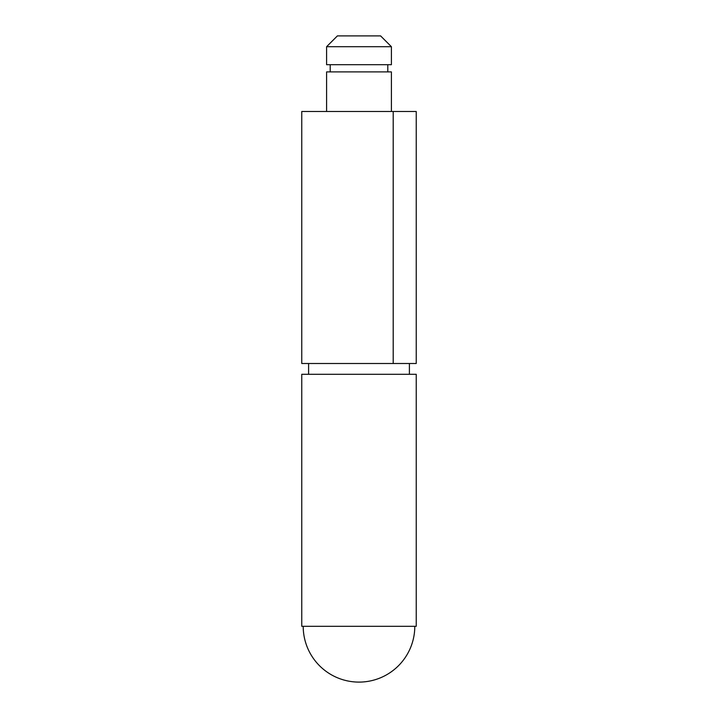 <?xml version="1.0" encoding="UTF-8"?>
<svg xmlns="http://www.w3.org/2000/svg" width="718" height="718" viewBox="0 0 718 718"><rect width="100%" height="100%" fill="white"/><g stroke="black" fill="none" stroke-linecap="round" stroke-linejoin="round"><path stroke-width="1.08" d="M337.397 35.9L380.603 35.9L391.4 46.697L326.6 46.697L337.397 35.9M326.6 46.697L326.6 64.701L391.4 64.701L391.4 46.697M387.801 71.899L387.801 64.701M330.199 71.899L330.199 64.701M391.4 111.496L391.4 71.899L326.6 71.899L326.6 111.496M409.404 374.302L409.404 363.496M308.596 374.302L308.596 363.496M301.757 363.496L301.757 111.496L416.243 111.496L416.243 363.496L301.757 363.496M393.204 363.496L393.204 111.496M301.757 374.302L416.243 374.302L416.243 626.302L301.757 626.302L301.757 374.302M303.202 626.302A55.798 55.798 0 0 0 359 682.1A55.798 55.798 0 0 0 414.798 626.302"/></g></svg>
